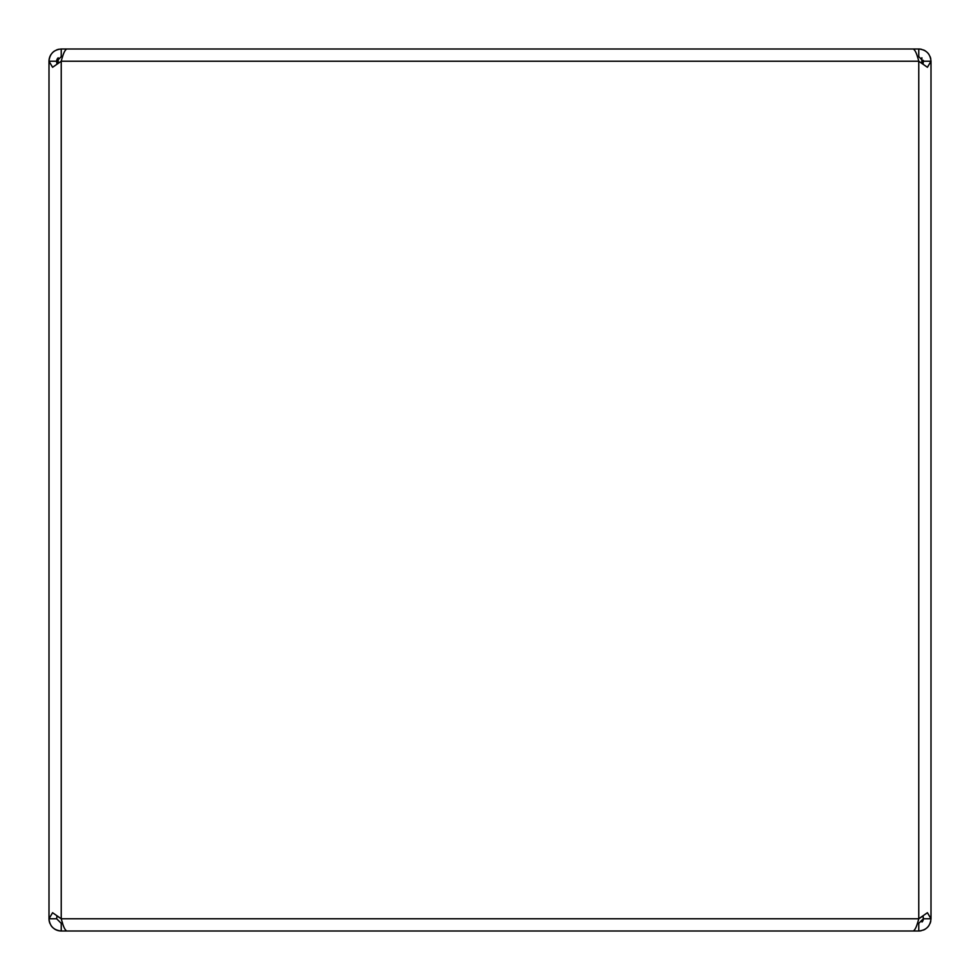 <?xml version="1.0" encoding="UTF-8"?>
<svg xmlns="http://www.w3.org/2000/svg" width="980" height="980" viewBox="0 0 980 980"><rect width="100%" height="100%" fill="white"/><g stroke="black" fill="none" stroke-linecap="round" stroke-linejoin="round"><path stroke-width="1.47" d="M61.177 918.713L56.938 915.994L56.644 918.762L49 918.762L52.589 912.711L61.238 918.762C63.1 926.186 64.962 930.265 66.836 931L913.164 931C915.026 930.277 916.888 926.198 918.762 918.762L927.411 912.711L931 918.762L931 61.238L927.411 67.289L918.762 61.238C916.9 53.814 915.038 49.735 913.164 49L66.836 49C64.974 49.723 63.112 53.802 61.238 61.238L52.589 67.289L49 61.238A12.238 12.238 0 0 1 51.07 54.427M49.931 923.442A12.238 12.238 0 0 1 49 918.762C49.723 926.186 53.802 930.265 61.238 931L61.238 923.356L62.61 923.356L61.973 921.249M61.74 920.477L61.238 918.762L918.762 918.762L918.762 61.238L61.238 61.238L61.238 918.762M923.062 915.994L923.356 918.762L923.062 915.994L918.762 918.762M856.643 49L857.5 49M122.5 49L123.358 49M56.644 61.238L61.238 56.644L61.238 49C53.814 49.723 49.735 53.802 49 61.238L56.644 61.238L56.938 64.006L56.644 61.238A4.594 4.594 0 0 1 57.992 57.992M52.589 52.589A12.238 12.238 0 0 1 54.439 51.058M56.558 49.931A12.238 12.238 0 0 1 58.188 49.392L59.045 49.196M117.759 931L61.238 931A12.238 12.238 0 0 1 54.427 928.93M52.577 927.411A12.238 12.238 0 0 1 51.058 925.549M923.27 60.343A4.594 4.594 0 0 1 923.356 61.238L931 61.238C930.277 53.814 926.198 49.735 918.762 49A12.238 12.238 0 0 1 920.955 49.196L921.813 49.392M923.454 49.931A12.238 12.238 0 0 1 925.573 51.07M927.423 52.589A12.238 12.238 0 0 1 928.942 54.451M930.069 56.558A12.238 12.238 0 0 1 930.767 58.849M930.767 921.151A12.238 12.238 0 0 1 930.069 923.442M928.942 925.549A12.238 12.238 0 0 1 927.423 927.411M925.573 928.93A12.238 12.238 0 0 1 923.454 930.069M921.163 930.755A12.238 12.238 0 0 1 918.762 931L862.241 931M923.356 918.762L918.762 923.356L918.762 931C926.198 930.265 930.277 926.186 931 918.762L923.356 918.762A4.594 4.594 0 0 1 922.009 922.009M921.813 57.808L921.813 63.173L921.813 57.808A4.594 4.594 0 0 1 922.009 57.992M49 61.238L49 918.762M862.241 49L918.762 49L918.762 56.644L923.356 61.238L923.062 64.006M61.238 923.356L56.644 918.762M917.39 923.356L918.762 923.356M61.238 49L117.759 49M62.61 56.644L61.238 56.644M918.762 56.644L917.39 56.644M58.188 63.173L58.188 57.808"/></g></svg>
